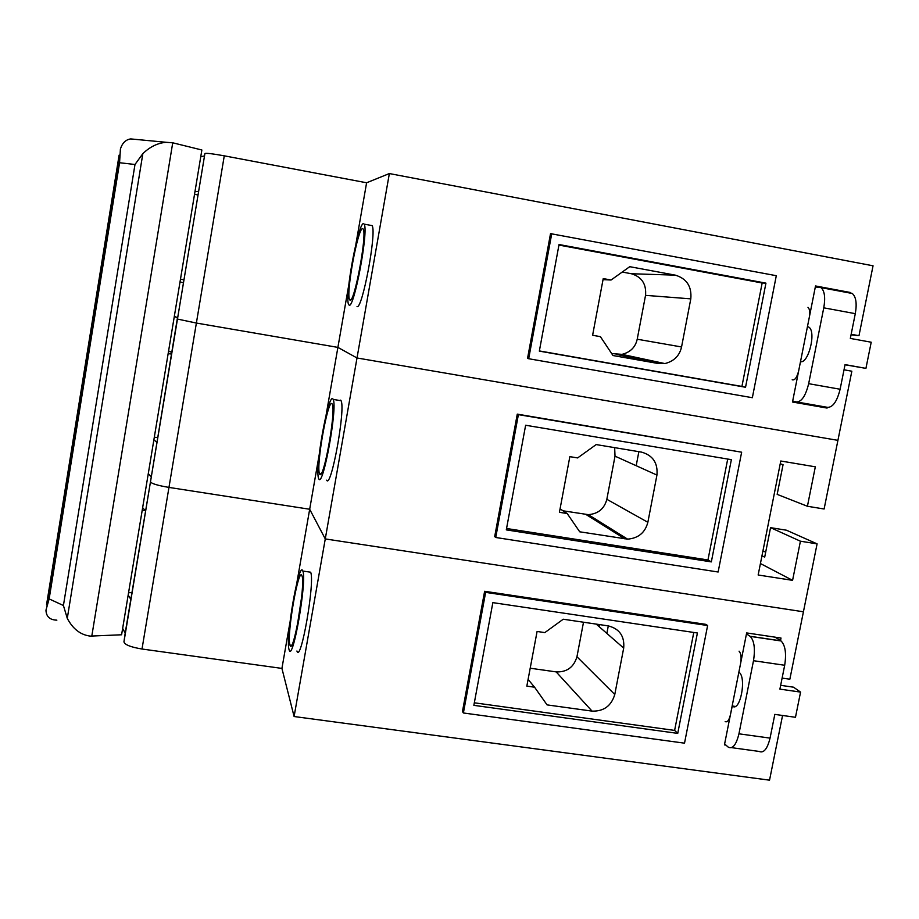 <?xml version="1.0" encoding="UTF-8"?>
<svg xmlns="http://www.w3.org/2000/svg" width="919" height="919" viewBox="0 0 919 919"><rect width="100%" height="100%" fill="white"/><g stroke="black" fill="none" stroke-linecap="round" stroke-linejoin="round"><path stroke-width="1.38" d="M122.652 628.389L125.191 633.088L123.95 641.876C124.766 644.77 130.785 647.148 142.008 649.021L281.926 668.412L294.103 716.521L769.536 780.174L782.563 715.476M125.191 633.088L150.475 481.832C151.486 483.624 157.643 485.485 168.958 487.415L309.68 509.252L325.269 538.925L803.424 611.778L817.094 543.864L800.415 541.199L770.547 527.655L764.7 557.144L761.977 555.754M148.281 473.63L151.13 476.674L148.235 473.917M130.797 599.28L128.166 595.087M145.443 510.918L142.652 507.644M606.862 633.409L608.298 625.885C619.59 628.86 624.702 636.258 623.691 648.102L614.777 694.488C611.319 705.918 603.749 711.455 592.054 711.111L547.069 704.884L534.571 687.205L526.84 686.114L537.087 631.468L544.829 632.594L563.232 619.222L608.344 625.896M599.165 626.689L599.567 624.598M725.93 745.091L724.436 744.884L746.653 632.927L781.012 638.05L780.507 640.6M294.103 716.521L325.269 538.925L803.424 611.778L789.858 679.21L782.115 678.096M463.383 712.972L462.464 711.513L484.623 591.285L705.941 624.369L707.619 625.529L684.517 743.172L463.383 712.972L485.623 592.364L707.619 625.529M281.926 668.412L289.956 622.416M292.185 609.607L294.562 595.937M296.803 583.094L309.68 509.252L325.269 538.925L357.009 357.973L837.921 440.35L851.844 371.207L844.021 369.806M296.917 650.997C300.754 664.471 315.217 581.371 310.633 572.204L308.83 571.94M301.696 596.5L297.354 625.311M302.799 570.94C298.974 559.66 285.258 638.406 289.06 649.641L289.152 649.905C292.724 663.357 307.176 580.188 302.845 571.055L302.799 570.94M289.899 644.851C286.521 635.132 298.629 565.644 301.96 575.753L301.983 575.834C305.774 583.898 293.115 656.809 289.967 645.069L289.899 644.851M484.623 591.285L485.623 592.364M697.406 632.996L492.848 602.634L473.859 705.344L677.74 733.385L697.406 632.996M693.776 632.456L674.615 730.41L677.74 733.385M674.615 730.41L474.33 702.805M583.508 622.22L576.948 656.763C573.812 667.217 566.885 672.26 556.167 671.904L530.194 668.216M534.571 687.205L528.103 679.417M128.557 592.709L131.957 592.629M142.181 510.459L145.42 510.55M746.469 633.892L750.226 636.385C754.258 640.704 755.349 648.814 753.5 660.704L738.945 733.81C736.268 744.758 732.73 749.226 728.33 747.216L724.62 743.93M725.171 721.587C727.331 722.552 729.077 720.312 730.398 714.879L732.259 706.068C740.105 712.834 747.021 677.303 738.887 672.134L740.645 663.196C741.564 657.315 741.036 653.306 739.071 651.169M775.085 637.166L781.07 640.968C785.32 645.322 786.526 653.42 784.688 665.264L779.898 689.124L800.564 692.099L795.475 717.291L774.82 714.385L770.053 738.118C767.354 749.019 763.689 753.454 759.083 751.42L731.708 747.675M780.656 685.333L793.511 687.182L800.564 692.099M732.156 705.987L735.269 706.424M174.334 316.32L177.482 317.664L150.475 481.832C151.486 483.624 157.643 485.485 168.958 487.415L309.68 509.252L319.134 455.031M174.277 316.607L177.482 317.664L177.459 319.065L196.379 323.051L337.893 347.393L357.009 357.973L837.921 440.35L824.113 509L807.422 506.266L815.325 466.818L780.782 461.005L758.152 574.995L792.58 580.348L800.415 541.199M156.816 442.315L153.887 439.776M171.715 352.482L168.602 350.897M636.189 465.703L638.866 451.677M495.732 537.489L494.698 536.581L517.271 414.124L741.644 452.205L718.13 572.009L495.732 537.489L518.385 414.63L741.644 452.205M792.58 580.348L760.427 563.542M807.422 506.266L777.164 494.376L783.057 464.704L780.231 463.739M762.954 550.837L765.676 552.193M817.094 543.864L786.48 530.217L770.547 527.655M326.107 415.02L337.893 347.393L357.009 357.973L389.357 173.553L873.05 265.798L858.978 335.699L851.155 334.275M326.67 480.177C330.989 489.425 345.774 409.173 341.075 400.718L340.673 400.133M332.839 398.823C328.186 393.217 314.505 469.689 318.652 478.523L318.859 478.948C322.937 488.161 337.664 407.829 333.218 399.42L332.839 398.823M319.709 474.078L319.513 473.699C315.86 465.967 327.922 398.616 331.989 403.728L332.31 404.245C336.193 411.643 323.316 481.97 319.709 474.078M517.271 414.124L518.385 414.63M731.363 459.661L525.634 425.244L506.3 529.872L711.34 561.888L731.363 459.661M727.71 459.052L707.963 559.97L711.34 561.888M707.963 559.97L506.553 528.494M647.861 522.302C645.127 532.629 638.372 538.247 627.597 539.143L579.717 531.802L567.195 513.537L559.418 512.308L569.849 456.651L577.637 457.926L596.178 444.578L641.554 452.125C652.858 455.342 657.993 462.992 656.936 475.077L647.861 522.302L606.839 499.304C604.357 508.747 598.177 513.859 588.309 514.651L563.002 510.803M614.662 447.645L615.018 456.157L606.839 499.304M567.195 513.537L560.062 508.873M171.095 351.92L168.533 351.357M154.3 437.237L157.677 437.478M168.154 353.643L171.508 354.045M123.95 641.876L204.914 153.519L177.459 319.065L196.379 323.051L337.893 347.393L348.829 284.683M204.914 153.519C206.327 152.979 212.783 153.749 224.27 155.828L366.601 182.778L389.357 173.553M204.282 156L200.767 156.701M183.272 282.73L180.032 281.903M198.412 191.393L194.989 191.566M632.146 356.538L627.597 355.573M827.249 407.301L827.089 408.07L792.488 402.028L815.521 285.958L850.247 292.46L850.121 293.081M528.689 358.732L527.54 358.399L550.527 233.633L776.302 275.7L752.351 397.709L528.689 358.732L551.756 233.552M827.089 408.07L812.649 404.751M845.549 292.231L850.247 292.46M858.978 335.699L851.051 334.815M355.929 243.949L366.601 182.778M357.043 306.544C362.086 310.231 376.859 232.875 372.149 225.614L370.736 225.35M363.43 223.581C358.054 223.478 344.453 296.871 348.6 304.522L349.186 305.165C353.987 308.807 368.703 231.37 364.223 224.156L363.43 223.581M350.059 300.203L349.53 299.651C345.866 292.954 357.859 228.303 362.557 228.567L363.246 229.084C367.152 235.436 354.297 303.213 350.059 300.203M765.941 283.144L559.039 244.523L539.338 351.115L745.539 387.255L765.941 283.144L762.161 282.995L741.92 386.439L745.539 387.255M558.936 245.063L762.161 282.995M741.92 386.439L539.361 350.932M681.553 346.968C679.589 355.71 674.029 361.247 664.896 363.579L658.486 363.545L612.984 355.538L600.417 336.664L592.606 335.274L603.232 278.583L611.055 280.019L629.745 266.682L675.373 275.16C686.746 278.629 691.881 286.533 690.801 298.859L681.553 346.968L637.212 339.214C635.443 347.198 630.365 352.253 622.002 354.366L611.652 353.551M622.232 272.047L631.364 273.736C641.772 276.895 646.505 284.097 645.54 295.344L637.212 339.214M600.417 336.664L592.606 335.228M611.055 280.019L603.025 279.629M180.469 279.227L183.811 279.778M194.541 194.242L197.872 194.966M815.325 286.946L821.058 287.636C824.63 290.967 825.526 297.699 823.769 307.831L808.663 383.683C805.699 395.698 801.678 401.787 796.624 401.948L792.683 401.04M792.189 379.788C794.763 380.535 796.922 377.583 798.657 370.908L800.483 361.695C808.444 363.867 816.6 331.426 808.72 327.049L807.456 326.601L809.294 317.342C810.167 312.322 809.719 308.979 807.985 307.325M850.603 292.966L852.304 293.494C856.06 296.848 857.059 303.569 855.29 313.666L850.328 338.422L871.212 342.224L865.928 368.37L845.066 364.613L840.115 389.242C837.117 401.212 832.97 407.255 827.686 407.37L796.624 401.948M865.928 368.37L845.032 364.774M134.99 164.49L63.422 605.518L67.282 618.361C72.877 628.964 80.527 634.88 90.257 636.109L121.595 634.776L201.87 149.992L172.726 142.801L166.155 142.307C157.781 142.985 150.004 146.753 142.847 153.634L134.99 164.49L119.573 162.732L120.4 149.016C122.307 143.008 125.754 139.642 130.728 138.918L136.288 139.447M56.863 620.153C49.867 619.969 46.226 616.649 45.961 610.182L49.144 598.901L63.422 605.518M142.008 649.021L224.27 155.828M614.777 694.488L576.948 656.763M592.054 711.111L556.167 671.904M623.691 648.102L596.201 624.093M753.5 660.704L784.688 665.264M738.945 733.81L770.053 738.118M750.065 636.27L780.897 640.853M624.966 538.913L585.908 514.445M656.936 475.077L615.018 456.157M658.486 363.545L616.144 354.332M690.801 298.859L645.54 295.344M675.373 275.16L631.364 273.736M823.769 307.831L855.29 313.666M808.663 383.683L840.115 389.242M119.114 155.127L46.513 604.978M91.797 636.12L172.726 142.801M142.847 153.634L67.282 618.361M119.573 162.732L49.144 598.901M302.845 571.055L310.633 572.204M291.553 645.287L289.967 645.069M732.259 706.068L735.143 706.481M750.226 636.385L781.07 640.968M333.218 399.42L341.075 400.718M320.961 473.928L319.513 473.699M627.597 539.143L588.309 514.651M364.223 224.156L372.149 225.614M350.794 299.87L349.53 299.651M664.896 363.579L622.002 354.366M821.058 287.636L852.304 293.494M47.087 603.174L119.056 157.321M130.728 138.918L166.155 142.296"/></g></svg>
